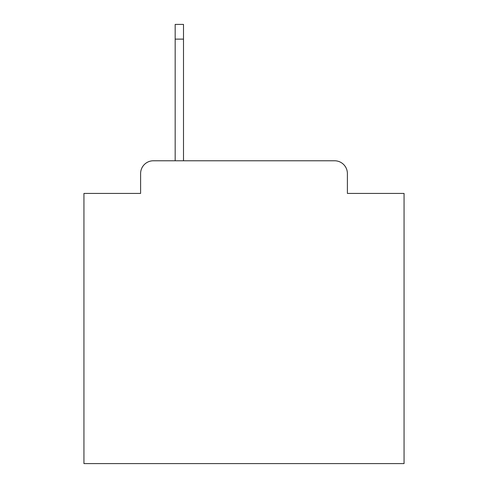 <?xml version="1.0" encoding="UTF-8"?>
<svg xmlns="http://www.w3.org/2000/svg" width="488" height="488" viewBox="0 0 488 488"><rect width="100%" height="100%" fill="white"/><g stroke="black" fill="none" stroke-linecap="round" stroke-linejoin="round"><path stroke-width="0.73" d="M140.605 173.576L140.605 193.419L140.605 173.576A12.804 12.804 0 0 1 153.409 160.772L175.174 160.772L175.174 24.4L183.5 24.4L183.5 39.125L175.174 39.125M347.395 193.419L347.395 173.576L347.395 193.419L404.058 193.419L404.058 463.6L83.942 463.6L83.942 193.419L140.605 193.419M347.395 173.576A12.804 12.804 0 0 0 334.591 160.772L153.409 160.772M183.5 39.125L183.5 160.772L334.591 160.772"/></g></svg>
